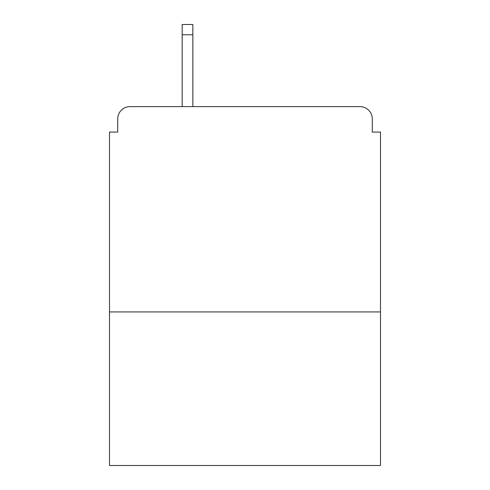 <?xml version="1.0" encoding="UTF-8"?>
<svg xmlns="http://www.w3.org/2000/svg" width="490" height="490" viewBox="0 0 490 490"><rect width="100%" height="100%" fill="white"/><g stroke="black" fill="none" stroke-linecap="round" stroke-linejoin="round"><path stroke-width="0.73" d="M380.503 311.928L380.503 132.079L372.29 132.079L372.29 118.941A12.317 12.317 0 0 0 359.972 106.624L130.028 106.624A12.317 12.317 0 0 0 117.71 118.941L117.71 132.079L109.497 132.079L109.497 465.5L380.503 465.5L380.503 311.928L109.497 311.928M117.71 118.941L117.71 132.079M359.972 106.624L309.055 106.624M180.945 106.624L130.028 106.624M372.29 132.079L372.29 118.941M192.852 34.766L182.176 34.766L182.176 24.5L192.852 24.5L192.852 106.624M182.176 34.766L182.176 106.624"/></g></svg>
